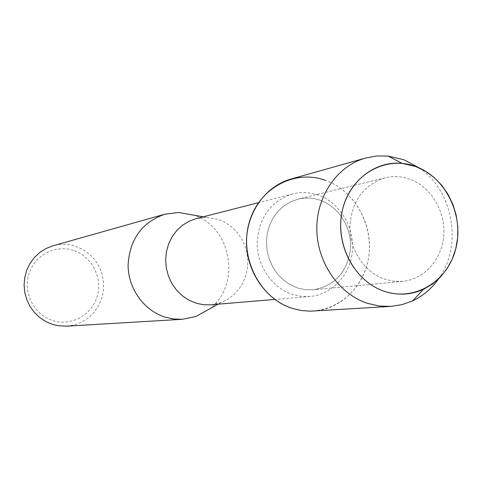 <?xml version="1.0" encoding="UTF-8"?>
<svg xmlns="http://www.w3.org/2000/svg" width="482" height="482" viewBox="0 0 482 482"><rect width="100%" height="100%" fill="white"/><g stroke="black" fill="none" stroke-linecap="round" stroke-linejoin="round"><path stroke-width="0.36" stroke-dasharray="2.41 1.81" d="M409.929 179.238C401.723 176.298 393.457 175.816 385.136 177.792C363.386 184.865 351.631 201.205 349.872 226.805C349.715 250.158 364.754 272.529 384.865 279.235L393.692 281.235L402.621 281.343C424.437 279.337 442.181 259.099 443.765 235.083C445.488 211.08 430.902 186.835 409.929 179.238C401.723 176.298 393.457 175.816 385.136 177.792C363.386 184.865 351.631 201.205 349.872 226.805C349.715 250.158 364.754 272.529 384.865 279.235L393.692 281.235L402.621 281.343C424.437 279.337 442.181 259.099 443.765 235.083C445.488 211.08 430.902 186.835 409.929 179.238M320.313 200.283C312.963 197.747 305.564 197.367 298.105 199.138L290.724 201.771L283.946 205.874L278.012 211.321L273.137 217.918L269.504 225.443L267.233 233.625L266.425 242.181L267.1 250.803L269.239 259.183L272.764 267.028L277.542 274.047L283.41 280.006L290.152 284.693L297.521 287.947L305.419 289.676L313.408 289.754C334.785 285.844 347.142 272.3 350.48 249.11C352.113 228.052 339.093 206.838 320.313 200.283C312.963 197.747 305.564 197.367 298.105 199.138L290.724 201.771L283.946 205.874L278.012 211.321L273.137 217.918L269.504 225.443L267.233 233.625L266.425 242.181L267.1 250.803L269.239 259.183L272.764 267.028L277.542 274.047L283.41 280.006L290.152 284.693L297.521 287.947L305.419 289.676L313.408 289.754C334.785 285.844 347.142 272.3 350.48 249.11C352.113 228.052 339.093 206.838 320.313 200.283M318.289 195.132C309.793 192.191 301.238 191.788 292.628 193.921C270.703 201.241 258.876 217.551 257.135 242.838C257.008 265.901 272.143 287.862 292.441 294.412L301.142 296.328L309.944 296.478C332.219 294.659 350.571 274.571 352.396 250.658C354.372 226.763 339.641 202.609 318.289 195.132M210.887 304.799L220.925 302.576L227.594 299.382L233.589 294.96L238.71 289.465L242.808 283.079L245.754 275.999L247.459 268.45L247.875 260.684L246.983 252.93L244.82 245.434L241.446 238.433L236.975 232.155L231.535 226.787L225.293 222.515L218.454 219.467L206.543 217.388L196.331 218.587M66.606 326.169L74.439 324.886L81.844 322.036L88.525 317.728L94.219 312.155L98.72 305.528L101.847 298.117L103.485 290.212L103.582 282.115L102.124 274.144L99.172 266.606L94.846 259.798L89.297 253.978L82.747 249.381L75.445 246.194C68.01 243.856 60.539 243.717 53.032 245.772M73.282 250.345C55.105 244.344 34.071 255.605 28.697 274.62C23.046 293.55 34.65 315.276 53.177 320.699C71.625 326.41 92.189 314.704 97.298 295.99C102.684 277.355 91.538 256.075 73.282 250.345M209.176 309.125C241.789 285.73 231.782 226.456 193.294 215.062M292.213 308.366C324.235 318.891 359.048 297.581 367.314 263.738C376.044 230.053 356.819 191.342 325.495 180.34C314.047 176.334 302.539 175.906 290.959 179.051M313.252 311.071C342.31 309.384 366.525 283.621 369.206 252.652C372.08 221.702 353.192 190.161 325.495 180.34M438.361 279.162C462.816 246.272 453.508 191.155 419.611 168.116M385.136 177.792L298.105 199.138L385.136 177.792M292.628 193.921L258.479 202.669M206.543 217.388L203.259 216.81M220.925 302.576L218.015 304.202M309.944 296.478L274.818 299.43M402.621 281.343L313.408 289.754L402.621 281.343"/><path stroke-width="0.72" d="M415.707 166.513C385.913 155.18 351.39 174.4 342.859 208.351C333.875 242.139 353.758 281.446 384.455 291.351C415.026 301.756 448.17 281.108 455.936 248.097C464.142 215.237 445.639 177.358 415.707 166.513L402.187 163.398C373.466 160.349 345.829 183.702 341.352 215.918C336.581 248.067 356.234 282.151 384.455 291.351C397.897 295.647 410.899 294.978 423.449 289.345L432.39 284.121L440.301 277.222L446.953 268.866L452.146 259.31L455.749 248.851L457.647 237.801L457.804 226.48L456.201 215.231L452.899 204.38L447.989 194.252L441.614 185.142L433.957 177.334L425.232 171.056L415.707 166.513M325.495 180.34C294.315 168.839 258.027 188.661 248.935 223.491C239.361 258.153 260.069 298.358 292.213 308.366L301.16 310.498L310.233 311.173L390.733 306.407L401.91 304.672L412.574 300.889C422.883 296.032 431.474 288.79 438.361 279.162M258.479 202.669L196.331 218.587L189.167 221.202L182.594 225.196L176.846 230.45L172.128 236.77L168.616 243.952L166.429 251.743L165.645 259.864L166.308 268.04L168.381 275.969L171.797 283.38L176.436 290.007L182.124 295.623L188.667 300.039L196.873 303.407L203.302 304.69L209.809 304.877L274.818 299.43M193.294 215.062L178.533 212.466L164.717 214.243C141.895 222.389 129.682 239.331 128.079 265.064C128.104 288.531 143.967 310.619 165.218 317.162L173.773 319.006L182.455 319.277L196.09 316.427L209.176 309.125M164.717 214.243L53.032 245.772L46.212 248.411L39.976 252.309L34.541 257.328L30.107 263.305L26.811 270.041L24.787 277.301L24.1 284.838L24.775 292.393L26.793 299.708L30.077 306.522L34.523 312.607L39.964 317.752L46.212 321.789L53.056 324.573L57.834 325.699L66.606 326.169L182.455 319.277M419.611 168.116L403.717 159.675L388.118 156.06L376.803 155.987L365.675 158.018C337.412 165.85 316.415 195.945 316.825 229.233C317.108 262.521 338.858 293.996 367.531 303.341L379.063 305.992L390.733 306.407M365.675 158.018L290.959 179.051C265.305 186.173 246.236 213.02 246.519 242.597C246.688 272.173 266.257 300.087 292.213 308.366M203.259 216.81L178.533 212.466M218.015 304.202L196.09 316.427M402.187 163.398L388.118 156.06M423.449 289.345L412.574 300.889"/></g></svg>
